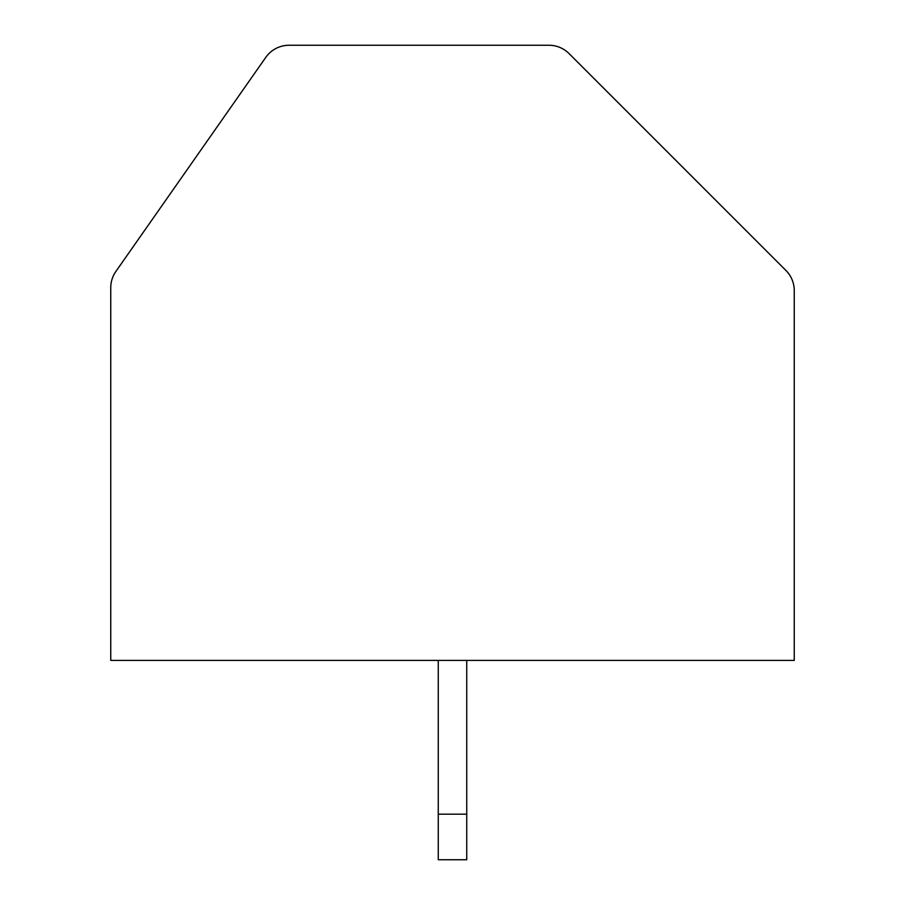 <?xml version="1.0" encoding="UTF-8"?>
<svg xmlns="http://www.w3.org/2000/svg" width="905" height="905" viewBox="0 0 905 905"><rect width="100%" height="100%" fill="white"/><g stroke="black" fill="none" stroke-linecap="round" stroke-linejoin="round"><path stroke-width="1.36" d="M569.064 53.587A28.474 28.474 0 0 0 548.928 45.25L289.091 45.25A28.474 28.474 0 0 0 265.765 57.4L115.897 271.421A28.474 28.474 0 0 0 110.749 287.756L110.749 660.401L794.251 660.401L794.251 290.573A28.474 28.474 0 0 0 785.902 270.437L569.064 53.587M438.258 660.401L438.258 859.75L466.742 859.75L466.742 660.401M438.258 814.183L466.742 814.183"/></g></svg>
